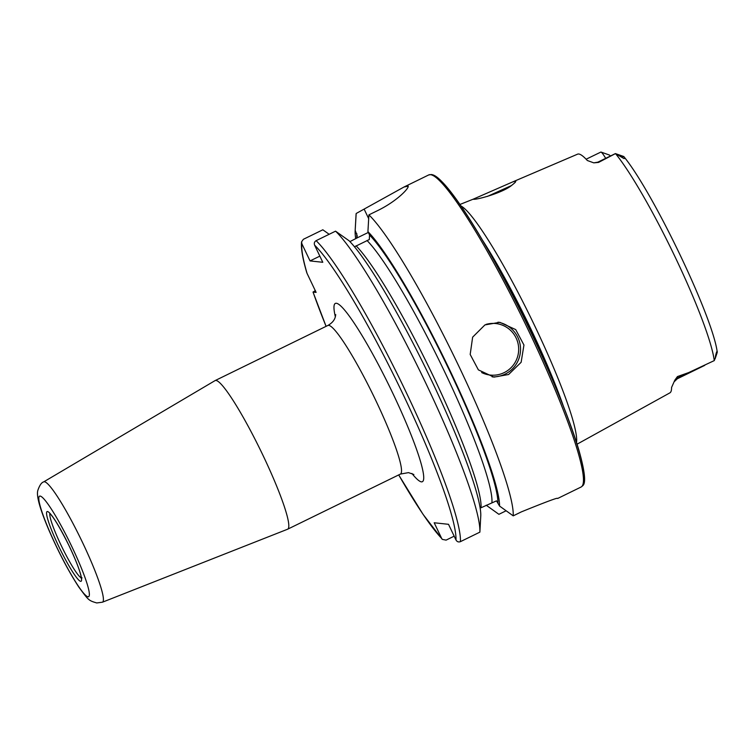 <?xml version="1.0" encoding="UTF-8"?>
<svg xmlns="http://www.w3.org/2000/svg" width="755" height="755" viewBox="0 0 755 755"><rect width="100%" height="100%" fill="white"/><g stroke="black" fill="none" stroke-linecap="round" stroke-linejoin="round"><path stroke-width="1.13" d="M577.056 444.195L669.893 392.864A128.048 15.779 64 0 0 671.563 387.475L674.8 380.218A7.72 7.38 177.8 0 1 677.49 378.038L677.443 376.575L674.8 380.218M515.486 181.077C516.345 181.285 515.24 182.578 512.164 184.956C503.264 192.893 475.282 200.292 473.121 199.207L512.579 181.964L515.486 181.077L515.74 181.521M511.116 185.711L487.409 196.413M215.033 380.624A82.691 10.193 64 0 1 215.128 380.577A82.691 10.193 64 0 1 215.939 380.454A82.691 10.193 64 0 1 261.985 453.264A82.691 10.193 64 0 1 287.74 529.151A82.691 10.193 64 0 1 287.655 529.198L102.463 602.188A66.95 8.248 64 0 0 81.823 541.005A66.95 8.248 64 0 0 44.403 481.756A66.95 8.248 64 0 0 43.667 481.898L215.033 380.624M484.937 324.905L499.801 322.309L515.712 329.595L523.951 345.026L521.129 362.287L508.606 374.508L493.912 377.123L478.377 369.875L470.186 354.463L472.639 337.155L484.937 324.905M512.579 181.964L577.584 154.162A126.944 15.647 64 0 1 578.745 154.011A126.944 15.647 64 0 1 587.343 160.513L593.76 162.853L598.536 162.419L615.448 153.605L623.913 158.55C625.102 158.55 625.178 158.022 624.121 156.983L623.743 156.521M715.391 357.596L717.231 352.189C717.439 348.867 715.372 355.161 715.391 357.596L714.258 360.607A125.575 15.477 64 0 0 675.744 258.286A125.575 15.477 64 0 0 615.533 153.633L623.772 156.521M605.68 158.333A15.874 1.954 -116 0 0 601.018 152.076A15.874 1.954 -116 0 0 600.914 152.048L586.135 159.211M610.38 156.04A9.541 1.18 -116 0 0 609.596 155.162M355.718 238.75A159.503 19.658 64 0 1 355.152 230.794L356.03 214.986A173.65 21.404 64 0 1 356.171 213.495L403.982 187.023L408.087 186.164M486.22 505.227L498.904 514.315L506.133 510.776M473.121 199.207L459.899 204.492M714.258 360.607L688.645 372.593L677.443 376.575M460.89 205.936A133.522 16.459 64 0 1 531.039 318.204A133.522 16.459 64 0 1 576.527 442.534M315.401 290.562L313.07 292.072L316.118 292.402L307.058 273.395A170.337 20.989 64 0 1 301.896 243.818L301.585 241.817L303.378 239.297L322.829 229.794L329.171 234.286M313.014 292.043L313.07 292.072A170.337 20.989 64 0 0 326.084 326.339L313.014 292.043M479.897 531.794L480.803 515.25A159.503 19.658 64 0 0 430.35 377.934A159.503 19.658 64 0 0 349.14 240.807L335.56 231.162A173.65 21.404 64 0 1 424.952 381.388A173.65 21.404 64 0 1 479.887 531.964A173.65 21.404 64 0 1 479.878 532.143L460.427 541.656C458.502 542.326 457.03 541.769 455.992 539.985L448.517 524.31L434.191 522.771L441.675 538.447L442.317 539.381L446.101 540.118L454.17 536.173M335.56 231.162L316.109 240.666C314.391 241.76 313.901 243.27 314.627 245.186L322.781 262.287L310.05 260.919L301.896 243.818M301.585 241.817C300.849 248.14 302.566 258.389 306.738 272.546L307.058 273.395M407.568 185.853C411.333 185.843 398.357 200.651 377.056 210.881L368.902 214.864L367.921 231.625L369.544 235.031L369.308 239.543L354.406 246.828M349.924 241.619L356.577 238.174L357.266 236.013L355.19 230.256L356.171 213.495M367.921 231.625A159.503 19.658 64 0 1 449.131 368.761A159.503 19.658 64 0 1 499.574 506.067L496.497 500.858L481.029 507.756A151.462 18.667 64 0 0 434.361 378.491A151.462 18.667 64 0 0 356.086 245.819M355.152 230.794A159.503 19.658 64 0 1 355.19 230.256M368.902 214.864A173.65 21.404 64 0 1 458.464 365.439A173.65 21.404 64 0 1 513.221 515.854L499.574 506.067M557.398 498.404C557.813 497.479 545.799 501.962 521.375 511.871L513.221 515.854M356.577 238.174L368.308 232.446M310.05 260.919L319.846 256.134M598.536 162.419A15.874 1.954 64 0 0 597.856 162.165L615.306 153.633A15.874 1.954 64 0 1 615.448 153.605M215.128 380.577L327.83 325.49A82.691 10.193 64 0 1 328.651 325.367A82.691 10.193 64 0 1 374.697 398.178A82.691 10.193 64 0 1 400.452 474.065L408.502 472.63L413.863 474.489M335.362 316.807A99.226 12.231 64 0 1 336.296 303.274A99.226 12.231 64 0 1 393.204 394.11A99.226 12.231 64 0 1 421.479 481.869A99.226 12.231 64 0 1 411.919 473.46M88.099 596.79A55.964 6.899 64 0 1 56.002 545.563A55.964 6.899 64 0 1 40.062 496.073A55.964 6.899 64 0 1 72.159 547.299A55.964 6.899 64 0 1 88.099 596.79M81.304 577.839A36.08 4.445 64 0 1 62.118 547.394A36.08 4.445 64 0 1 49.887 513.551M80.728 581.341A38.788 4.785 64 0 1 58.484 545.837A38.788 4.785 64 0 1 47.433 511.522A38.788 4.785 64 0 1 69.677 547.035A38.788 4.785 64 0 1 80.728 581.341M481.671 372.555A25.906 25.632 96.1 0 0 517.005 340.061A25.906 25.632 96.1 0 0 486.022 324.405M497.989 322.177A27.567 27.274 -83.9 0 1 505.104 374.131A27.567 27.274 -83.9 0 1 492.137 376.868M624.121 156.983L618.892 155.285M496.969 265.826A132.144 16.289 64 0 1 551.433 377.264M481.69 238.948A132.257 16.299 64 0 1 563.258 405.831M403.982 187.023L428.708 174.943A173.65 21.404 64 0 1 430.416 174.679A173.65 21.404 64 0 1 527.113 327.594A173.65 21.404 64 0 1 581.208 486.966L557.719 498.451M441.675 538.447A170.337 20.989 64 0 1 398.706 474.923L423.026 514.306L442.307 539.381M314.627 245.186A170.337 20.989 64 0 1 402.236 392.628A170.337 20.989 64 0 1 455.992 539.985M316.109 240.666A173.65 21.404 64 0 1 405.671 391.241A173.65 21.404 64 0 1 460.427 541.656M367.005 240.486A151.462 18.667 64 0 1 445.28 373.159A151.462 18.667 64 0 1 491.939 502.424M369.544 235.031A155.87 19.205 64 0 1 448.602 368.704A155.87 19.205 64 0 1 497.932 502.632M356.86 237.646A155.87 19.205 64 0 1 356.813 233.663M432.823 175.481A171.998 21.197 64 0 1 525.471 320.922A171.998 21.197 64 0 1 583.313 483.379M364.325 209.512L368.676 218.639M704.717 365.382L677.282 378.793A15.874 1.954 -116 0 0 677.49 378.038L688.645 372.593M43.667 481.898C41.534 482.464 39.59 485.295 37.835 490.391C36.466 494.921 38.665 505.831 48.443 529.047C58.305 551.811 68.469 571.214 78.935 587.248C88.656 600.31 88.326 600.461 96.753 602.952L102.463 602.188M609.294 154.992L601.018 152.076M428.708 174.943L431.303 174.528C435.635 174.905 442.232 180.228 455.945 198.886C476.377 227.699 499.376 268.016 524.942 319.818C549.451 369.742 570.431 420.601 579.293 451.594C584.917 471.837 586.069 483.209 582.747 485.71L581.208 486.966M717.241 352.217C713.041 317.232 653.254 192.506 623.847 156.596M480.048 529.123L479.887 531.964M597.856 162.165L593.76 162.853M677.282 378.793L674.045 381.898M717.25 352.377L715.117 358.757M49.594 513.06L50.547 514.24C54.558 518.685 60.542 528.811 68.497 544.629C74.934 558.002 79.058 568.288 80.879 575.489L81.332 578.764L82.04 577.802M287.74 529.151L400.452 474.065M327.83 325.49C335.645 321.073 335.343 316.043 335.739 314.646L335.739 314.656"/></g></svg>
